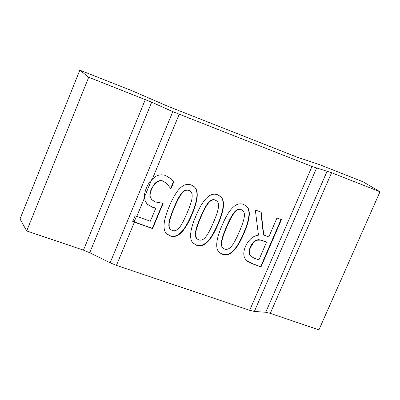 <?xml version="1.0" encoding="UTF-8"?>
<svg xmlns="http://www.w3.org/2000/svg" width="400" height="400" viewBox="0 0 400 400"><rect width="100%" height="100%" fill="white"/><g stroke="black" fill="none" stroke-linecap="round" stroke-linejoin="round"><path stroke-width="0.6" d="M162.76 203.335L152.32 228.32L132.795 221.41M155.81 208.14L152.415 207.24L147.245 204.26L145.285 201.135L144.48 197.885C144.15 195.28 144.81 191.915 146.47 187.785L147.92 184.775L150.165 181.41L154.66 177.06C158.105 174.735 161.755 174.215 165.605 175.495L171.415 179.055L173.845 181.79L170.92 188.785L166.595 183.39L163.135 181.205L160.48 180.84L158.075 181.445L155.385 183.395L153.115 186.33L151.445 189.68C150.065 193.08 149.755 195.705 150.515 197.55L151.885 199.805L155.51 201.975L163.13 203.36L152.58 228.605L132.725 221.575L135.125 215.79L150.35 221.22L155.81 208.14L152.155 206.97L147.115 204.125M166.595 183.39L162.445 180.82L160.21 180.59L158.29 180.995L156.38 182.035L154.33 184.01L151.185 189.42C149.805 192.82 149.495 195.44 150.26 197.285L151.885 199.805M171.275 178.93L173.565 181.54L170.49 188.475M156.645 182.285L156.38 182.035M150.515 197.55L150.26 197.285M152.58 228.605L152.32 228.32M170.92 188.785L170.645 188.53M173.845 181.79L173.565 181.54M220.27 196.25C224.845 200.27 224.045 209.46 217.865 223.815C210.72 240.8 203.47 247.825 196.11 244.885L192.93 242.98M216.97 201.115L215.135 199.98C212.62 199.06 210.19 200.135 207.835 203.205C205.61 206.095 203.11 210.87 200.34 217.52C195.665 229.115 196.395 227.915 195.385 232.745L195.29 235.27L195.76 237.26L196.87 238.755L198.66 239.84C201.2 240.735 203.65 239.66 206.01 236.62C208.295 233.545 210.77 228.8 213.44 222.385C216.28 215.965 217.94 210.96 218.42 207.38L218.56 205.11L218.14 202.8L217.275 201.4L215.44 200.24C212.925 199.32 210.49 200.395 208.135 203.465C205.905 206.36 203.405 211.135 200.635 217.795C197.795 224.375 196.14 229.455 195.67 233.03L195.385 232.745M218.17 224.095C211.02 241.09 203.76 248.12 196.4 245.18L193.07 243.125C189.025 238.95 189.955 229.93 195.85 216.065C203.045 198.915 210.34 191.845 217.725 194.845L220.425 196.375C225.175 200.335 224.425 209.575 218.17 224.095L217.865 223.815M195.67 233.03L195.7 236.415L196.87 238.755M222.005 225.525C229.19 208.545 236.415 201.53 243.675 204.48L246.205 205.89C251 209.745 250.245 218.92 243.95 233.42C236.81 250.255 229.62 257.225 222.38 254.335L219.245 252.445C215.13 248.38 216.05 239.405 222.005 225.525M246.04 205.76C250.65 209.68 249.845 218.805 243.625 233.135C236.49 249.96 229.305 256.925 222.075 254.035L219.095 252.295M239.3 231.735C242.135 225.38 243.795 220.425 244.29 216.88L244.41 214.095L244.02 212.295L243.14 210.91L241.395 209.825C238.92 208.92 236.515 209.99 234.18 213.03C231.97 215.9 229.475 220.63 226.705 227.225C223.875 233.745 222.215 238.775 221.735 242.315L221.63 244.855L222.11 246.85L222.95 248.045L224.64 249.045C227.135 249.925 229.555 248.855 231.9 245.845C234.165 242.795 236.635 238.09 239.3 231.735M221.735 242.315L221.425 242.025L221.36 242.575L221.445 245.425L221.97 246.89L222.95 248.045M242.835 210.63L241.07 209.56C238.6 208.655 236.195 209.72 233.86 212.765C231.655 215.63 229.165 220.36 226.395 226.945C223.565 233.46 221.91 238.485 221.425 242.025M194.065 186.59C198.6 190.715 197.795 199.965 191.66 214.335C184.505 231.48 177.185 238.565 169.7 235.58L166.295 233.48M190.67 191.44L188.75 190.24C186.195 189.305 183.73 190.38 181.36 193.48C179.115 196.395 176.61 201.215 173.835 207.93C169.155 219.635 169.89 218.425 168.89 223.305L168.81 225.81L169.27 227.795L170.335 229.3L172.235 230.48C174.82 231.385 177.3 230.305 179.68 227.24C181.98 224.135 184.465 219.345 187.14 212.87C189.985 206.385 191.64 201.335 192.105 197.715L192.2 194.95L191.655 192.755L190.67 191.44L189.04 190.495C186.48 189.555 184.015 190.64 181.64 193.735C179.395 196.655 176.885 201.48 174.11 208.2C171.265 214.845 169.615 219.975 169.165 223.585L168.89 223.305M191.945 214.61C184.79 231.77 177.465 238.855 169.97 235.87L166.43 233.625C162.475 229.33 163.415 220.27 169.245 206.44C176.45 189.125 183.81 181.995 191.33 185.045L194.215 186.715C198.91 190.785 198.155 200.085 191.945 214.61L191.66 214.335M169.165 223.585L169.2 226.95L170.335 229.3M263.74 235.03L268.83 236.88L276.975 218.005L281.43 219.655L261.025 266.855L252.35 263.795L246.68 260.865L244.84 258.28C243.27 255.365 243.47 251.455 245.445 246.55C248.62 239.645 252.96 235.845 258.46 235.155L255.32 209.975L261.195 212.15L263.74 235.03L263.405 234.745L260.875 212.035M266.56 242.13L260.49 240.115L256.95 240.23L255.03 241.25L253.42 242.695L250.35 247.725L249.305 251.58L249.765 254.77L251 256.425L254.47 258.295L258.905 259.87L266.56 242.13L261.755 240.24L258.62 239.65L256.12 240.14L253.875 241.625L250.965 245.475L249.125 250.245L249.15 253.64L251 256.425M261.025 266.855L252.025 263.495L246.52 260.71M281.03 219.51L260.695 266.55M249.765 254.77L249.44 254.475M116.435 265.395L249.68 310.31L254.37 311.435L265.75 312.275L270.3 313.375L318.94 329.835L380 191.755L331.585 172.72L311.985 166.47L172.805 111.655L110.14 262.8L116.435 265.395L134.385 222.185M145.345 99.52L83.45 250.155L89.72 252.74L151.71 102.19L88.71 77.255L79.84 70.165L131.855 90.67L167.14 105.99L296.895 157.08L318.51 164.25L363.11 181.83L380 191.755M151.71 102.19L172.805 111.655M88.71 77.255L26.7 230.95L20 218.97L79.84 70.165M83.45 250.155L26.7 230.95M110.14 262.8L89.72 252.74M134.14 221.905L136.47 216.295M144.425 197.145L151.69 179.65M163.135 181.205L162.865 180.955M151.445 189.68L151.185 189.42M152.415 207.24L152.155 206.97M215.44 200.24L215.135 199.98M208.135 203.465L207.835 203.205M196.4 245.18L196.11 244.885M243.95 233.42L243.625 233.135M222.38 254.335L222.075 254.035M234.18 213.03L233.86 212.765M241.395 209.825L241.07 209.56M189.04 190.495L188.75 190.24M181.64 193.735L181.36 193.48M169.97 235.87L169.7 235.58M262.64 240.71L262.305 240.425M252.35 263.795L252.025 263.495M250.35 247.725L250.025 247.435M255.455 240.96L255.125 240.67M311.985 166.47L249.68 310.31M152.325 179.01L179.19 114.335M136.785 216.405L144.48 197.885M270.3 313.375L331.585 172.72M327.16 171.145L265.75 312.275M254.37 311.435L316.55 168.09"/></g></svg>
